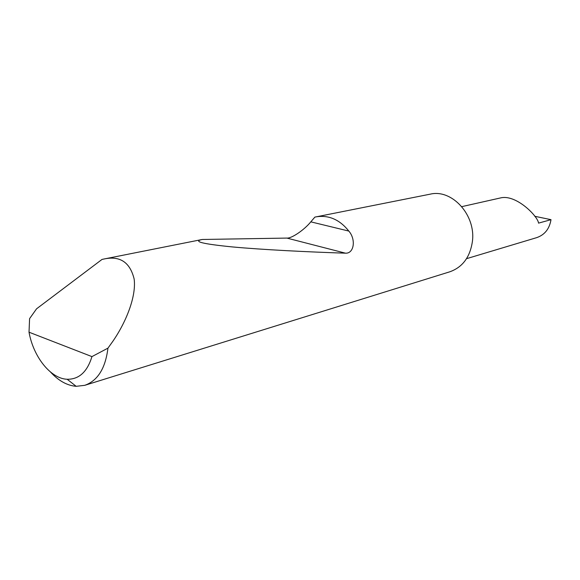 <?xml version="1.0" encoding="UTF-8"?>
<svg xmlns="http://www.w3.org/2000/svg" width="580" height="580" viewBox="0 0 580 580"><rect width="100%" height="100%" fill="white"/><g stroke="black" fill="none" stroke-linecap="round" stroke-linejoin="round"><path stroke-width="0.87" d="M461.796 206.639L501.287 197.758C516.715 194.684 538.037 216.492 538.537 223.133L551 219.668C549.456 228.904 544.671 234.893 536.659 237.648L466.545 258.673M29.022 332.195C33.394 356.903 50.663 378.682 67.164 379.262C79.011 379.429 87.268 371.874 91.944 356.606L29.022 332.195L29.587 318.63L36.569 308.806L102.029 259.419L103.718 259.064C119.871 255.497 130.014 262.153 134.154 279.045C136.423 296.474 126.063 322.241 112.709 341.497L107.945 348.145C105.429 368.38 97.687 380.77 84.731 385.33L76.168 386.316C67.113 385.562 58.566 380.813 50.54 372.063M316.049 216.855C328.751 214.846 339.677 219.588 348.834 231.079C356.171 239.518 354.061 253.714 345.477 253.177C307.552 251.966 262.32 249.69 232.239 246.913C202.558 243.941 192.56 241.461 202.253 239.475L286.868 238.083C291.443 238.655 304.348 229.876 310.808 221.85L314.868 217.108L430.259 194.148C452.045 188.826 476.057 215.187 472.396 241.519C470.054 257.194 462.507 267.293 449.747 271.817L84.731 385.33M551 219.668L534.724 216.275M91.944 356.606L107.945 348.145M310.808 221.85L348.834 231.079M286.868 238.083L345.477 253.177M103.718 259.064L202.253 239.475M67.164 379.262L76.168 386.316"/></g></svg>
